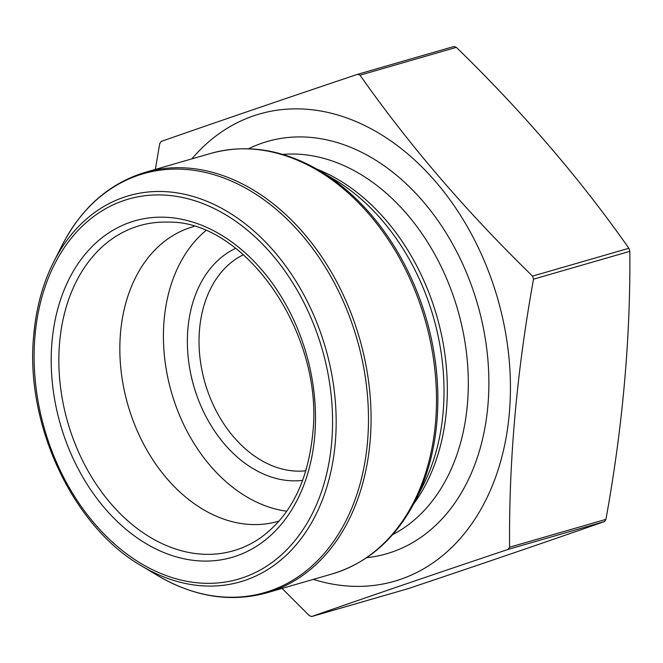 <?xml version="1.0" encoding="UTF-8"?>
<svg xmlns="http://www.w3.org/2000/svg" width="663" height="663" viewBox="0 0 663 663"><rect width="100%" height="100%" fill="white"/><g stroke="black" fill="none" stroke-linecap="round" stroke-linejoin="round"><path stroke-width="0.99" d="M155.341 169.413L159.733 143.631A286.888 209.516 73.9 0 1 161.175 141.443C217.936 121.586 283.416 99.21 357.614 74.314A286.888 209.516 73.9 0 1 360.026 75.184C408.814 144.675 466.321 211.646 532.546 276.106A286.888 209.516 73.9 0 1 533.516 279.164L629.85 251.335C630.563 338.437 622.59 427.784 605.924 519.369A286.888 209.516 73.9 0 1 604.49 521.557C547.721 541.414 482.241 563.79 408.043 588.686L311.709 616.515A286.888 209.516 73.9 0 1 309.306 615.645L282.098 588.404M533.516 279.164C516.808 371.297 508.828 460.644 509.59 547.207L605.924 519.369M532.546 276.106L628.88 248.269A286.888 209.516 73.9 0 1 629.85 251.335M360.026 75.184L456.359 47.355C522.585 111.815 580.092 178.786 628.88 248.269M357.614 74.314L453.948 46.485A286.888 209.516 73.9 0 1 456.359 47.355M509.59 547.207A286.888 209.516 73.9 0 1 508.156 549.387L604.49 521.557M508.156 549.387C433.958 574.282 368.479 596.659 311.709 616.515M191.864 158.863A243.172 177.593 73.9 0 1 495.526 291.48A243.172 177.593 73.9 0 1 313.35 579.379M305.867 470.771A113.315 82.759 73.9 0 1 199.563 329.088A113.315 82.759 73.9 0 1 243.454 254.725M302.676 480.352A121.586 88.792 73.9 0 1 187.936 328.409A121.586 88.792 73.9 0 1 235.647 248.327M286.772 511.214A153.319 111.972 73.9 0 1 164.142 319.781A153.319 111.972 73.9 0 1 205.737 230.691M279.123 521.043A153.319 111.972 73.9 0 1 278.079 521.35A153.319 111.972 73.9 0 1 120.567 332.37A153.319 111.972 73.9 0 1 192.974 226.754A153.319 111.972 73.9 0 1 194.027 226.464M436.851 422.406A218.036 159.236 73.9 0 1 415.403 500.648L423.209 485.233A201.966 147.493 73.9 0 0 335.006 179.922L320.188 171.037A218.036 159.236 73.9 0 1 436.851 422.406M332.113 573.951A218.856 159.833 -106.1 0 0 424.925 319.342A218.856 159.833 -106.1 0 0 210.635 153.443L145.222 172.339A218.856 159.833 73.9 0 1 359.512 338.238A218.856 159.833 73.9 0 1 266.7 592.855L332.113 573.951C368.048 563.011 395.811 538.58 415.403 500.648M33.871 334.144A200.955 146.763 73.9 0 1 53.637 262.034A200.955 146.763 73.9 0 1 250.332 227.915A200.955 146.763 73.9 0 1 325.981 489.791A200.955 146.763 73.9 0 1 141.393 565.812L157.148 575.26A218.036 159.236 -106.1 0 0 357.432 492.766A218.036 159.236 -106.1 0 0 275.344 208.621A218.036 159.236 -106.1 0 0 61.932 245.641C81.516 207.718 109.279 183.278 145.222 172.339M35.04 335.354A197.798 144.451 -106.1 0 0 243.081 577.63A197.798 144.451 -106.1 0 0 271.929 254.401A197.798 144.451 -106.1 0 0 35.04 335.354M316.997 169.173A200.011 146.067 73.9 0 1 436.76 315.919A200.011 146.067 73.9 0 1 413.704 503.93M282.761 154.413A200.011 146.067 73.9 0 1 457.735 309.861A200.011 146.067 73.9 0 1 392.62 534.668M248.55 148.769A214.597 156.725 73.9 0 1 477.542 304.135A214.597 156.725 73.9 0 1 366.68 557.682M52.029 341.511A175.14 127.909 -106.1 0 0 168.601 554.367A175.14 127.909 -106.1 0 0 314.676 436.743A175.14 127.909 -106.1 0 0 198.096 223.887A175.14 127.909 -106.1 0 0 52.029 341.511M259.216 538.721A169.198 123.567 73.9 0 1 121.056 514.513A169.198 123.567 73.9 0 1 59.645 342.216A169.198 123.567 73.9 0 1 167.756 222.122C245.327 220.025 324.787 334.575 312.604 435.052C307.483 482.813 289.681 517.372 259.216 538.721M141.393 565.812C72.358 526.223 24.514 423.06 33.805 334.334C36.233 307.599 42.846 283.499 53.637 262.034L61.932 245.641M210.635 153.443C246.868 143.531 283.383 149.399 320.188 171.037M157.148 575.26C193.944 596.899 230.467 602.758 266.7 592.855"/></g></svg>
